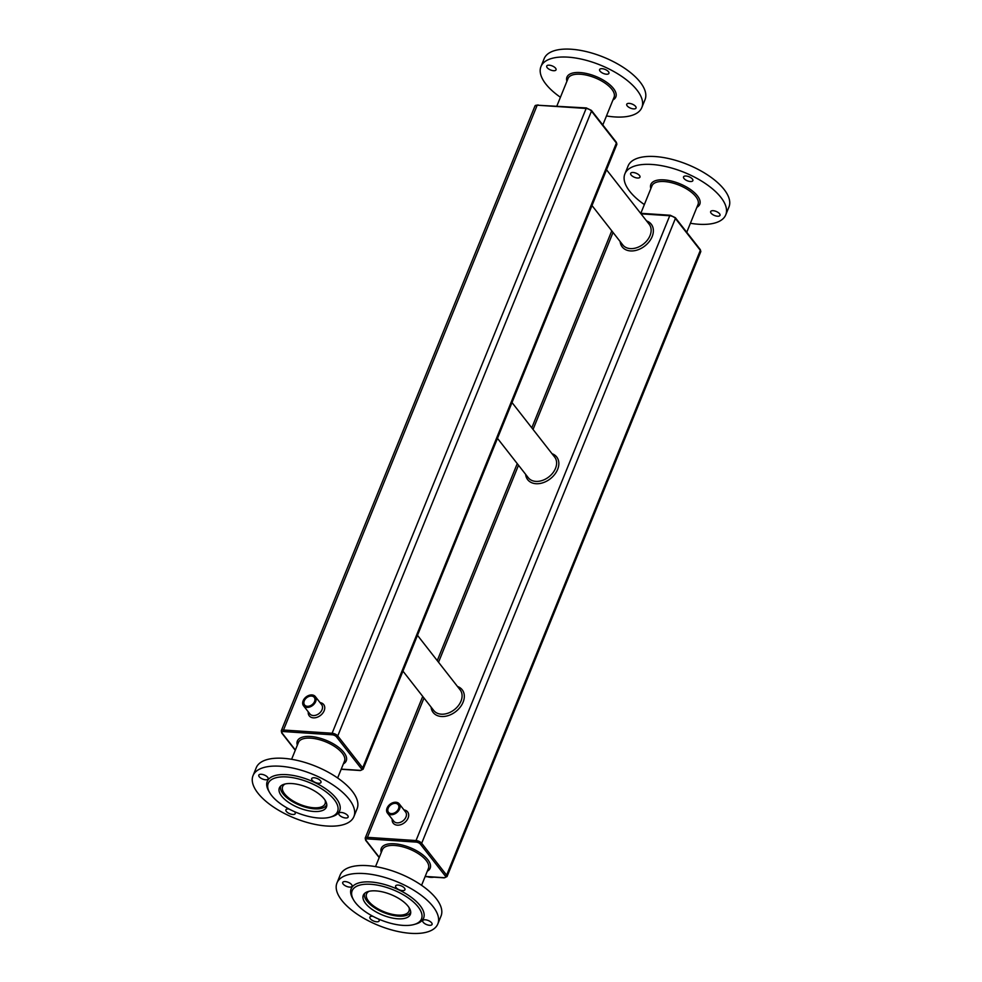 <?xml version="1.0" encoding="UTF-8"?>
<svg xmlns="http://www.w3.org/2000/svg" width="982" height="982" viewBox="0 0 982 982"><rect width="100%" height="100%" fill="white"/><g stroke="black" fill="none" stroke-linecap="round" stroke-linejoin="round"><path stroke-width="1.47" d="M640.816 213.29L651.962 185.844A24.845 10.827 22.1 0 1 664.311 181.547A24.845 10.827 22.1 0 1 688.873 190.361A24.845 10.827 22.1 0 1 698.006 204.538L686.737 232.28M644.364 204.575A54.44 23.728 22.1 0 1 629.744 191.33A54.44 23.728 22.1 0 1 624.883 173.875A54.44 23.728 22.1 0 1 684.245 172.378A54.44 23.728 22.1 0 1 725.759 214.837A54.44 23.728 22.1 0 1 690.395 223.27M631.107 174.98A5.02 2.185 22.1 0 1 630.665 173.372A5.02 2.185 22.1 0 1 636.14 173.225A5.02 2.185 22.1 0 1 639.969 177.153A5.02 2.185 22.1 0 1 636.017 177.791A5.02 2.185 22.1 0 1 631.107 174.98M719.536 213.732A5.02 2.185 22.1 0 1 719.99 215.353A5.02 2.185 22.1 0 1 714.503 215.488A5.02 2.185 22.1 0 1 710.673 211.572A5.02 2.185 22.1 0 1 714.626 210.934A5.02 2.185 22.1 0 1 719.536 213.732M686.037 176.011A5.02 2.185 22.1 0 1 691.009 177.791A5.02 2.185 22.1 0 1 692.85 180.663A5.02 2.185 22.1 0 1 687.375 180.798A5.02 2.185 22.1 0 1 683.546 176.883A5.02 2.185 22.1 0 1 686.037 176.011M624.883 173.875L628.099 165.958A54.44 23.728 22.1 0 1 687.461 164.46A54.44 23.728 22.1 0 1 728.975 206.92L725.759 214.837M433.995 877.172A16.755 12.005 142 0 1 427.514 876.742M387.08 808.076A7.488 5.364 -38 0 0 387.448 813.096A7.488 5.364 -38 0 0 396.654 812.715A7.488 5.364 -38 0 0 399.244 803.877A7.488 5.364 -38 0 0 392.923 802.687A7.488 5.364 -38 0 0 387.08 808.076M421.573 885.31L428.41 868.469A24.845 10.827 -157.9 0 0 419.277 854.279A24.845 10.827 -157.9 0 0 394.727 845.465A24.845 10.827 -157.9 0 0 382.366 849.774L375.529 866.615M387.19 807.928A7.205 5.168 -38 0 0 394.126 813.734A7.205 5.168 -38 0 0 398.348 803.337A7.205 5.168 -38 0 0 387.19 807.928M387.853 807.977A6.42 4.603 -38 0 0 394.028 813.145A6.42 4.603 -38 0 0 397.796 803.877A6.42 4.603 -38 0 0 387.853 807.977M388.209 808.149A6.138 4.407 -38 0 0 388.504 812.274A6.138 4.407 -38 0 0 396.053 811.954A6.138 4.407 -38 0 0 398.189 804.7A6.138 4.407 -38 0 0 392.996 803.718A6.138 4.407 -38 0 0 388.209 808.149M437.837 923.915L441.041 916.01A54.44 23.728 -157.9 0 0 399.539 873.538A54.44 23.728 -157.9 0 0 340.165 875.048L336.961 882.953A54.44 23.728 -157.9 0 0 341.822 900.42A54.44 23.728 -157.9 0 0 395.022 930.813A54.44 23.728 -157.9 0 0 437.837 923.915A54.44 23.728 -157.9 0 0 396.323 881.455A54.44 23.728 -157.9 0 0 336.961 882.953M372.939 916.329A5.02 2.185 -157.9 0 0 369.858 917.139A5.02 2.185 -157.9 0 0 370.312 918.747A5.02 2.185 -157.9 0 0 375.222 921.558A5.02 2.185 -157.9 0 0 379.175 920.92A5.02 2.185 -157.9 0 0 378.463 919.005M345.234 881.578A5.02 2.185 -157.9 0 0 342.73 882.45A5.02 2.185 -157.9 0 0 346.56 886.365A5.02 2.185 -157.9 0 0 352.047 886.23A5.02 2.185 -157.9 0 0 350.193 883.358A5.02 2.185 -157.9 0 0 345.234 881.578M404.474 888.121A5.02 2.185 -157.9 0 0 399.564 885.322A5.02 2.185 -157.9 0 0 395.611 885.96A5.02 2.185 -157.9 0 0 399.453 889.876A5.02 2.185 -157.9 0 0 404.928 889.741A5.02 2.185 -157.9 0 0 404.474 888.121M429.564 925.302A5.02 2.185 -157.9 0 0 432.055 924.43A5.02 2.185 -157.9 0 0 428.226 920.502A5.02 2.185 -157.9 0 0 422.751 920.65A5.02 2.185 -157.9 0 0 424.592 923.51A5.02 2.185 -157.9 0 0 429.564 925.302M337.636 777.99L344.486 761.148A24.845 10.827 -157.9 0 0 335.353 746.971A24.845 10.827 -157.9 0 0 310.791 738.157A24.845 10.827 -157.9 0 0 298.442 742.453L291.605 759.295M414.183 924.467L415.975 923.952A39.084 17.038 -157.9 0 0 393.807 887.654A39.084 17.038 -157.9 0 0 352.612 898.223L353.532 899.843A37.414 16.301 -157.9 0 0 355.509 902.753A37.414 16.301 -157.9 0 0 414.183 924.467A37.414 16.301 -157.9 0 0 392.96 889.729A37.414 16.301 -157.9 0 0 353.532 899.843M556.88 105.982L568.026 78.535A24.845 10.827 22.1 0 1 580.374 74.239A24.845 10.827 22.1 0 1 604.937 83.053A24.845 10.827 22.1 0 1 614.069 97.23L602.813 124.96M365.562 903.428A25.409 11.072 -157.9 0 0 390.382 917.605A25.409 11.072 -157.9 0 0 410.366 914.389A25.409 11.072 -157.9 0 0 390.996 894.577A25.409 11.072 -157.9 0 0 363.291 895.277A25.409 11.072 -157.9 0 0 365.562 903.428M303.156 700.755A7.488 5.364 -38 0 0 303.524 705.776A7.488 5.364 -38 0 0 312.718 705.395A7.488 5.364 -38 0 0 315.308 696.557A7.488 5.364 -38 0 0 308.986 695.366A7.488 5.364 -38 0 0 303.156 700.755M560.427 97.255A54.44 23.728 22.1 0 1 545.82 84.022A54.44 23.728 22.1 0 1 540.959 66.567A54.44 23.728 22.1 0 1 600.321 65.058A54.44 23.728 22.1 0 1 641.835 107.529A54.44 23.728 22.1 0 1 606.471 115.95M547.183 67.66A5.02 2.185 22.1 0 1 546.728 66.052A5.02 2.185 22.1 0 1 552.203 65.917A5.02 2.185 22.1 0 1 556.045 69.832A5.02 2.185 22.1 0 1 552.093 70.471A5.02 2.185 22.1 0 1 547.183 67.66M635.599 106.424A5.02 2.185 22.1 0 1 636.054 108.032A5.02 2.185 22.1 0 1 630.579 108.167A5.02 2.185 22.1 0 1 626.737 104.252A5.02 2.185 22.1 0 1 630.689 103.613A5.02 2.185 22.1 0 1 635.599 106.424M602.113 68.691A5.02 2.185 22.1 0 1 607.072 70.471A5.02 2.185 22.1 0 1 608.926 73.343A5.02 2.185 22.1 0 1 603.439 73.478A5.02 2.185 22.1 0 1 599.609 69.562A5.02 2.185 22.1 0 1 602.113 68.691M353.901 816.607L357.117 808.689A54.44 23.728 -157.9 0 0 315.603 766.218A54.44 23.728 -157.9 0 0 256.241 767.728L253.025 775.645A54.44 23.728 -157.9 0 0 257.885 793.1A54.44 23.728 -157.9 0 0 311.085 823.493A54.44 23.728 -157.9 0 0 353.901 816.607A54.44 23.728 -157.9 0 0 312.386 774.135A54.44 23.728 -157.9 0 0 253.025 775.645M303.266 700.62A7.205 5.168 -38 0 0 310.202 706.414A7.205 5.168 -38 0 0 314.424 696.017A7.205 5.168 -38 0 0 303.266 700.62M540.959 66.567L544.163 58.65A54.44 23.728 22.1 0 1 603.537 57.14A54.44 23.728 22.1 0 1 645.039 99.612L641.835 107.529M289.015 809.021A5.02 2.185 -157.9 0 0 285.934 809.819A5.02 2.185 -157.9 0 0 286.376 811.439A5.02 2.185 -157.9 0 0 291.286 814.238A5.02 2.185 -157.9 0 0 295.238 813.599A5.02 2.185 -157.9 0 0 294.526 811.684M261.298 774.27A5.02 2.185 -157.9 0 0 258.806 775.129A5.02 2.185 -157.9 0 0 262.636 779.057A5.02 2.185 -157.9 0 0 268.111 778.91A5.02 2.185 -157.9 0 0 266.269 776.05A5.02 2.185 -157.9 0 0 261.298 774.27M320.549 780.813A5.02 2.185 -157.9 0 0 315.639 778.002A5.02 2.185 -157.9 0 0 311.687 778.64A5.02 2.185 -157.9 0 0 315.517 782.556A5.02 2.185 -157.9 0 0 320.991 782.421A5.02 2.185 -157.9 0 0 320.549 780.813M345.627 817.981A5.02 2.185 -157.9 0 0 348.131 817.11A5.02 2.185 -157.9 0 0 344.289 813.194A5.02 2.185 -157.9 0 0 338.815 813.329A5.02 2.185 -157.9 0 0 340.668 816.202A5.02 2.185 -157.9 0 0 345.627 817.981M303.917 700.657A6.42 4.603 -38 0 0 310.103 705.837A6.42 4.603 -38 0 0 313.859 696.557A6.42 4.603 -38 0 0 303.917 700.657M330.247 817.147L332.039 816.631A39.084 17.038 -157.9 0 0 309.87 780.334A39.084 17.038 -157.9 0 0 268.675 790.903L269.596 792.523A37.414 16.301 -157.9 0 0 271.584 795.445A37.414 16.301 -157.9 0 0 330.247 817.147A37.414 16.301 -157.9 0 0 309.035 782.409A37.414 16.301 -157.9 0 0 269.596 792.523M364.678 893.338A24.845 10.827 -157.9 0 0 366.973 901.132A24.845 10.827 -157.9 0 0 391.045 914.942A24.845 10.827 -157.9 0 0 410.722 912.033M304.273 700.829A6.138 4.407 -38 0 0 304.58 704.953A6.138 4.407 -38 0 0 312.129 704.646A6.138 4.407 -38 0 0 314.252 697.392A6.138 4.407 -38 0 0 309.06 696.41A6.138 4.407 -38 0 0 304.273 700.829M369.036 891.3A22.893 9.98 -157.9 0 0 366.568 893.89A22.893 9.98 -157.9 0 0 368.606 901.231A22.893 9.98 -157.9 0 0 390.983 914.021A22.893 9.98 -157.9 0 0 408.978 911.124A22.893 9.98 -157.9 0 0 409.015 907.54M281.625 796.107A25.409 11.072 -157.9 0 0 306.458 810.297A25.409 11.072 -157.9 0 0 326.429 807.081A25.409 11.072 -157.9 0 0 307.059 787.257A25.409 11.072 -157.9 0 0 279.354 787.957A25.409 11.072 -157.9 0 0 281.625 796.107M285.099 783.992A22.893 9.98 -157.9 0 0 282.632 786.582A22.893 9.98 -157.9 0 0 284.682 793.922A22.893 9.98 -157.9 0 0 307.047 806.701A22.893 9.98 -157.9 0 0 325.054 803.804A22.893 9.98 -157.9 0 0 325.091 800.22M280.754 786.03A24.845 10.827 -157.9 0 0 283.037 793.812A24.845 10.827 -157.9 0 0 307.108 807.634A24.845 10.827 -157.9 0 0 326.785 804.724M696.889 207.288A26.379 11.502 -157.9 0 0 693.255 191.625A26.379 11.502 -157.9 0 0 663.992 179.866A26.379 11.502 -157.9 0 0 650.845 188.593M444.625 877.663L443.95 877.675A3.351 1.461 -157.9 0 0 445.312 876.018A1.117 0.798 142 0 0 446.626 875.146L421.683 843.268L675.395 218.458A1.117 0.798 -38 0 0 675.346 217.697L700.276 249.588A1.117 0.798 -38 0 1 700.338 250.336L446.626 875.146A4.468 1.952 -157.9 0 1 447.031 876.582L700.731 251.773A4.468 1.952 -157.9 0 0 700.338 250.336L675.395 218.458A4.468 1.952 -157.9 0 0 669.736 215.745L641.025 213.843M445.312 876.018L420.37 844.127A1.117 0.798 142 0 0 421.683 843.268A4.468 1.952 -157.9 0 0 416.024 840.555L669.736 215.745L670.596 215.439M420.37 844.127A3.351 1.461 -157.9 0 0 416.135 842.102L416.024 840.555L367.415 837.339L423.991 698.03M438.524 662.236L518.508 465.235M533.042 429.441L613.038 232.439M416.135 842.102L367.513 838.886L367.415 837.339A4.468 1.952 -157.9 0 0 365.194 838.112L422.726 696.422M392.199 819.16A9.157 6.567 -38 0 0 398.631 825.15A9.157 6.567 -38 0 0 408.242 817.638A9.157 6.567 -38 0 0 403.983 809.941M525.628 474.331A18.425 13.208 -38 0 0 535.976 483.709A18.425 13.208 -38 0 0 556.757 471.25A18.425 13.208 -38 0 0 552.007 453.696M431.098 707.126A18.425 13.208 -38 0 0 441.446 716.504A18.425 13.208 -38 0 0 462.227 704.033A18.425 13.208 -38 0 0 457.489 686.479M620.145 241.535A18.425 13.208 -38 0 0 630.493 250.926A18.425 13.208 -38 0 0 651.275 238.454A18.425 13.208 -38 0 0 646.537 220.901M425.181 876.423L443.95 877.675M365.194 838.112L365.648 840.297A1.117 0.798 -38 0 0 366.151 840.531L379.298 857.347M367.513 838.886A3.351 1.461 -157.9 0 0 366.151 840.531M387.448 813.096L393.807 821.222A7.488 5.364 -38 0 0 403.001 820.842A7.488 5.364 -38 0 0 405.591 812.004L399.244 803.877M512.003 402.546L554.683 457.109A16.755 12.005 142 0 1 552.841 472.931A16.755 12.005 142 0 1 535.816 481.389A16.755 12.005 142 0 1 528.291 477.743L497.469 438.34M417.485 635.329L460.153 689.892A16.755 12.005 142 0 1 458.312 705.727A16.755 12.005 142 0 1 441.286 714.184A16.755 12.005 142 0 1 433.774 710.538L402.951 671.123M606.532 169.751L649.212 224.313A16.755 12.005 142 0 1 647.371 240.136A16.755 12.005 142 0 1 630.346 248.606A16.755 12.005 142 0 1 622.821 244.96L591.999 205.545M427.305 871.206A26.379 11.502 -157.9 0 0 423.672 855.543A26.379 11.502 -157.9 0 0 394.408 843.784A26.379 11.502 -157.9 0 0 381.262 852.511M616.806 144.452A4.468 1.952 -157.9 0 0 616.401 143.028A1.117 0.798 -38 0 0 616.352 142.28L616.806 144.452L363.095 769.262A4.468 1.952 -157.9 0 0 362.702 767.838L616.401 143.028L591.471 111.138A4.468 1.952 -157.9 0 0 585.812 108.437L537.191 105.209A4.468 1.952 -157.9 0 0 534.969 105.982L538.05 104.89M360.701 770.342L360.013 770.354A3.351 1.461 -157.9 0 0 361.388 768.71L336.445 736.819A3.351 1.461 -157.9 0 0 332.198 734.794L283.589 731.565A3.351 1.461 -157.9 0 0 282.227 733.223L295.361 750.027M341.245 769.115L360.013 770.354M361.388 768.71A1.117 0.798 142 0 0 362.702 767.838L337.759 735.948L591.471 111.138A1.117 0.798 -38 0 0 591.409 110.389L586.659 108.118M343.369 763.886A26.379 11.502 -157.9 0 0 339.735 748.235A26.379 11.502 -157.9 0 0 310.472 736.475A26.379 11.502 -157.9 0 0 297.325 745.191M336.445 736.819A1.117 0.798 142 0 0 337.759 735.948A4.468 1.952 -157.9 0 0 332.1 733.247L283.491 730.019L537.191 105.209L586.364 107.934L332.1 733.247L332.198 734.794M283.589 731.565L283.491 730.019A4.468 1.952 -157.9 0 0 281.269 730.792L534.969 105.982M281.269 730.792L281.724 732.977A1.117 0.798 -38 0 0 282.227 733.223M308.262 711.84A9.157 6.567 -38 0 0 314.706 717.83A9.157 6.567 -38 0 0 324.305 710.317A9.157 6.567 -38 0 0 320.046 702.621M303.524 705.776L309.87 713.902A7.488 5.364 -38 0 0 319.076 713.521A7.488 5.364 -38 0 0 321.666 704.683L315.308 696.557M612.952 99.968A26.379 11.502 -157.9 0 0 609.331 84.317A26.379 11.502 -157.9 0 0 580.055 72.558A26.379 11.502 -157.9 0 0 566.921 81.273M640.583 213.278L670.289 215.254L675.346 217.697M700.731 251.773L700.276 249.588M437.26 660.628L517.256 463.627M531.79 427.833L611.786 230.844M425.12 876.582L444.257 877.859L447.031 876.582M365.648 840.297L379.187 857.605M341.184 769.274L360.32 770.539L363.095 769.262M281.724 732.977L295.263 750.285M591.409 110.389L616.352 142.28"/></g></svg>
